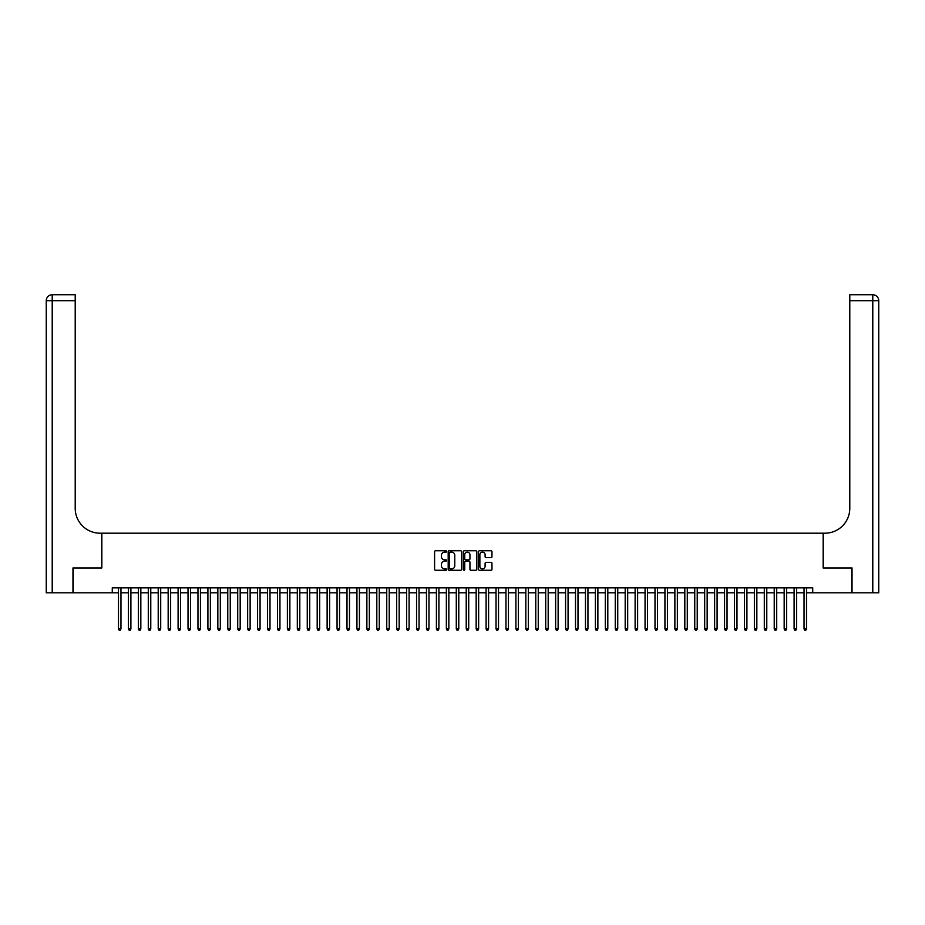 <?xml version="1.0" encoding="UTF-8"?>
<svg xmlns="http://www.w3.org/2000/svg" width="925" height="925" viewBox="0 0 925 925"><rect width="100%" height="100%" fill="white"/><g stroke="black" fill="none" stroke-linecap="round" stroke-linejoin="round"><path stroke-width="1.39" d="M446.602 551.439A0.682 0.682 0 0 0 445.919 550.757L435.559 550.757A0.971 0.971 0 0 0 434.588 551.739L434.588 569.291A0.971 0.971 0 0 0 435.559 570.262L445.919 570.262A0.682 0.682 0 0 0 446.602 569.58A0.682 0.682 0 0 0 445.919 568.898L444.578 568.898A3.122 3.122 0 0 1 441.456 565.776L441.456 564.319A3.122 3.122 0 0 1 444.578 561.197L445.919 561.197A0.682 0.682 0 0 0 446.602 560.515A0.682 0.682 0 0 0 445.919 559.833L444.578 559.833A3.122 3.122 0 0 1 441.456 556.711L441.456 555.243A3.122 3.122 0 0 1 444.578 552.132L445.919 552.132A0.682 0.682 0 0 0 446.602 551.439M491.002 557.636A0.971 0.971 0 0 0 491.973 556.665L491.973 551.739A0.971 0.971 0 0 0 491.002 550.757L479.497 550.757A0.971 0.971 0 0 0 478.514 551.739L478.514 569.291A0.971 0.971 0 0 0 479.497 570.262L491.002 570.262A0.971 0.971 0 0 0 491.973 569.291L491.973 563.348A0.971 0.971 0 0 0 491.002 562.365L486.076 562.365A0.971 0.971 0 0 0 485.105 563.348L485.105 566.297A2.613 2.613 0 0 1 482.492 568.898A2.613 2.613 0 0 1 479.878 566.297L479.878 554.734A2.613 2.613 0 0 1 482.492 552.132A2.613 2.613 0 0 1 485.105 554.734L485.105 556.665A0.971 0.971 0 0 0 486.076 557.636L491.002 557.636M112.272 592.809L73.272 592.809L73.272 567.962L101.843 567.962L101.843 533.193L823.157 533.193L823.157 567.962L851.728 567.962L851.728 592.809L812.728 592.809L812.728 587.837L112.272 587.837L112.272 592.809L118.481 592.809M461.644 551.739A0.971 0.971 0 0 0 460.673 550.757L449.168 550.757A0.971 0.971 0 0 0 448.186 551.739L448.186 569.291A0.971 0.971 0 0 0 449.168 570.262L460.673 570.262A0.971 0.971 0 0 0 461.644 569.291L461.644 551.739M464.327 550.757L475.832 550.757A0.971 0.971 0 0 1 476.814 551.739L476.814 569.291A0.971 0.971 0 0 1 475.832 570.262L470.906 570.262A0.971 0.971 0 0 1 469.935 569.291L469.935 562.169A0.971 0.971 0 0 0 468.963 561.197L465.691 561.197A0.971 0.971 0 0 0 464.72 562.169L464.72 569.58A0.682 0.682 0 0 1 464.038 570.262A0.682 0.682 0 0 1 463.356 569.58L463.356 551.739A0.971 0.971 0 0 1 464.327 550.757M120.967 592.809L128.413 592.809M130.899 592.809L138.357 592.809M140.831 592.809L148.289 592.809M150.775 592.809L158.221 592.809M160.707 592.809L168.165 592.809M170.639 592.809L178.097 592.809M180.583 592.809L188.029 592.809M190.515 592.809L197.962 592.809M200.448 592.809L207.905 592.809M210.38 592.809L217.838 592.809M220.323 592.809L227.77 592.809M230.256 592.809L237.713 592.809M240.188 592.809L247.646 592.809M250.132 592.809L257.578 592.809M260.064 592.809L267.51 592.809M269.996 592.809L277.454 592.809M279.94 592.809L287.386 592.809M289.872 592.809L297.318 592.809M299.804 592.809L307.262 592.809M309.736 592.809L317.194 592.809M319.68 592.809L327.126 592.809M329.612 592.809L337.058 592.809M339.544 592.809L347.002 592.809M349.488 592.809L356.934 592.809M359.42 592.809L366.867 592.809M369.353 592.809L376.81 592.809M379.285 592.809L386.743 592.809M389.228 592.809L396.675 592.809M399.161 592.809L406.607 592.809M409.093 592.809L416.551 592.809M419.037 592.809L426.483 592.809M428.969 592.809L436.415 592.809M438.901 592.809L446.359 592.809M448.833 592.809L456.291 592.809M458.777 592.809L466.223 592.809M468.709 592.809L476.167 592.809M478.641 592.809L486.099 592.809M488.585 592.809L496.031 592.809M498.517 592.809L505.963 592.809M508.449 592.809L515.907 592.809M518.393 592.809L525.839 592.809M528.325 592.809L535.772 592.809M538.257 592.809L545.715 592.809M548.19 592.809L555.648 592.809M558.133 592.809L565.58 592.809M568.066 592.809L575.512 592.809M577.998 592.809L585.456 592.809M587.942 592.809L595.388 592.809M597.874 592.809L605.32 592.809M607.806 592.809L615.264 592.809M617.738 592.809L625.196 592.809M627.682 592.809L635.128 592.809M637.614 592.809L645.06 592.809M647.546 592.809L655.004 592.809M657.49 592.809L664.936 592.809M667.422 592.809L674.868 592.809M677.354 592.809L684.812 592.809M687.287 592.809L694.744 592.809M697.23 592.809L704.677 592.809M707.163 592.809L714.62 592.809M717.095 592.809L724.553 592.809M727.038 592.809L734.485 592.809M736.971 592.809L744.417 592.809M746.903 592.809L754.361 592.809M756.835 592.809L764.293 592.809M766.779 592.809L774.225 592.809M776.711 592.809L784.169 592.809M786.643 592.809L794.101 592.809M796.587 592.809L804.033 592.809M806.519 592.809L812.728 592.809M450.232 552.132A0.682 0.682 0 0 0 449.55 552.815L449.55 568.216A0.682 0.682 0 0 0 450.232 568.898L451.654 568.898A3.122 3.122 0 0 0 454.776 565.776L454.776 555.243A3.122 3.122 0 0 0 451.654 552.132L450.232 552.132M469.935 554.78A2.613 2.613 0 0 0 467.333 552.179A2.613 2.613 0 0 0 464.72 554.78L464.72 558.862A0.971 0.971 0 0 0 465.691 559.833L468.963 559.833A0.971 0.971 0 0 0 469.935 558.862L469.935 554.78M120.967 587.837L120.967 628.965L118.481 628.965L118.481 587.837M120.967 628.965L120.215 630.26L119.221 630.26L118.481 628.965M72.971 567.962L101.738 567.962L101.738 533.193L100.05 533.193A24.836 24.836 0 0 1 75.214 508.357L75.214 300.694L52.216 300.694L52.216 592.809L72.971 592.809L72.971 567.962M52.216 592.809L46.25 592.809L46.25 300.694A5.966 5.966 0 0 1 52.216 294.74L75.214 294.74L75.214 300.694M75.214 294.74L52.216 294.74A5.966 5.966 0 0 0 46.25 300.694L52.216 300.694L52.216 294.74M100.05 533.193A24.836 24.836 0 0 1 75.214 508.357M878.75 592.809L878.75 300.694L878.75 592.809L852.029 592.809L852.029 567.962L823.262 567.962L823.262 533.193L824.95 533.193A24.836 24.836 0 0 0 849.786 508.357L849.786 294.74L872.784 294.74L849.786 294.74M872.784 592.809L872.784 294.74A5.966 5.966 0 0 1 878.75 300.694L878.75 533.193M824.95 533.193A24.836 24.836 0 0 0 849.786 508.357M130.899 587.837L130.899 628.965L128.413 628.965L128.413 587.837M130.899 628.965L130.159 630.26L129.165 630.26L128.413 628.965M140.831 587.837L140.831 628.965L138.357 628.965L138.357 587.837M140.831 628.965L140.091 630.26L139.097 630.26L138.357 628.965M150.775 587.837L150.775 628.965L148.289 628.965L148.289 587.837M150.775 628.965L150.023 630.26L149.029 630.26L148.289 628.965M160.707 587.837L160.707 628.965L158.221 628.965L158.221 587.837M160.707 628.965L159.967 630.26L158.973 630.26L158.221 628.965M170.639 587.837L170.639 628.965L168.165 628.965L168.165 587.837M170.639 628.965L169.899 630.26L168.905 630.26L168.165 628.965M180.583 587.837L180.583 628.965L178.097 628.965L178.097 587.837M180.583 628.965L179.832 630.26L178.837 630.26L178.097 628.965M190.515 587.837L190.515 628.965L188.029 628.965L188.029 587.837M190.515 628.965L189.764 630.26L188.781 630.26L188.029 628.965M200.448 587.837L200.448 628.965L197.962 628.965L197.962 587.837M200.448 628.965L199.708 630.26L198.713 630.26L197.962 628.965M210.38 587.837L210.38 628.965L207.905 628.965L207.905 587.837M210.38 628.965L209.64 630.26L208.645 630.26L207.905 628.965M220.323 587.837L220.323 628.965L217.838 628.965L217.838 587.837M220.323 628.965L219.572 630.26L218.577 630.26L217.838 628.965M230.256 587.837L230.256 628.965L227.77 628.965L227.77 587.837M230.256 628.965L229.516 630.26L228.521 630.26L227.77 628.965M240.188 587.837L240.188 628.965L237.713 628.965L237.713 587.837M240.188 628.965L239.448 630.26L238.453 630.26L237.713 628.965M250.132 587.837L250.132 628.965L247.646 628.965L247.646 587.837M250.132 628.965L249.38 630.26L248.386 630.26L247.646 628.965M260.064 587.837L260.064 628.965L257.578 628.965L257.578 587.837M260.064 628.965L259.312 630.26L258.329 630.26L257.578 628.965M269.996 587.837L269.996 628.965L267.51 628.965L267.51 587.837M269.996 628.965L269.256 630.26L268.262 630.26L267.51 628.965M279.94 587.837L279.94 628.965L277.454 628.965L277.454 587.837M279.94 628.965L279.188 630.26L278.194 630.26L277.454 628.965M289.872 587.837L289.872 628.965L287.386 628.965L287.386 587.837M289.872 628.965L289.12 630.26L288.126 630.26L287.386 628.965M299.804 587.837L299.804 628.965L297.318 628.965L297.318 587.837M299.804 628.965L299.064 630.26L298.07 630.26L297.318 628.965M309.736 587.837L309.736 628.965L307.262 628.965L307.262 587.837M309.736 628.965L308.996 630.26L308.002 630.26L307.262 628.965M319.68 587.837L319.68 628.965L317.194 628.965L317.194 587.837M319.68 628.965L318.928 630.26L317.934 630.26L317.194 628.965M329.612 587.837L329.612 628.965L327.126 628.965L327.126 587.837M329.612 628.965L328.872 630.26L327.878 630.26L327.126 628.965M339.544 587.837L339.544 628.965L337.058 628.965L337.058 587.837M339.544 628.965L338.804 630.26L337.81 630.26L337.058 628.965M349.488 587.837L349.488 628.965L347.002 628.965L347.002 587.837M349.488 628.965L348.737 630.26L347.742 630.26L347.002 628.965M359.42 587.837L359.42 628.965L356.934 628.965L356.934 587.837M359.42 628.965L358.669 630.26L357.674 630.26L356.934 628.965M369.353 587.837L369.353 628.965L366.867 628.965L366.867 587.837M369.353 628.965L368.613 630.26L367.618 630.26L366.867 628.965M379.285 587.837L379.285 628.965L376.81 628.965L376.81 587.837M379.285 628.965L378.545 630.26L377.55 630.26L376.81 628.965M389.228 587.837L389.228 628.965L386.743 628.965L386.743 587.837M389.228 628.965L388.477 630.26L387.483 630.26L386.743 628.965M399.161 587.837L399.161 628.965L396.675 628.965L396.675 587.837M399.161 628.965L398.421 630.26L397.426 630.26L396.675 628.965M409.093 587.837L409.093 628.965L406.607 628.965L406.607 587.837M409.093 628.965L408.353 630.26L407.358 630.26L406.607 628.965M419.037 587.837L419.037 628.965L416.551 628.965L416.551 587.837M419.037 628.965L418.285 630.26L417.291 630.26L416.551 628.965M428.969 587.837L428.969 628.965L426.483 628.965L426.483 587.837M428.969 628.965L428.217 630.26L427.234 630.26L426.483 628.965M438.901 587.837L438.901 628.965L436.415 628.965L436.415 587.837M438.901 628.965L438.161 630.26L437.167 630.26L436.415 628.965M448.833 587.837L448.833 628.965L446.359 628.965L446.359 587.837M448.833 628.965L448.093 630.26L447.099 630.26L446.359 628.965M458.777 587.837L458.777 628.965L456.291 628.965L456.291 587.837M458.777 628.965L458.025 630.26L457.031 630.26L456.291 628.965M468.709 587.837L468.709 628.965L466.223 628.965L466.223 587.837M468.709 628.965L467.969 630.26L466.975 630.26L466.223 628.965M478.641 587.837L478.641 628.965L476.167 628.965L476.167 587.837M478.641 628.965L477.901 630.26L476.907 630.26L476.167 628.965M488.585 587.837L488.585 628.965L486.099 628.965L486.099 587.837M488.585 628.965L487.833 630.26L486.839 630.26L486.099 628.965M498.517 587.837L498.517 628.965L496.031 628.965L496.031 587.837M498.517 628.965L497.766 630.26L496.783 630.26L496.031 628.965M508.449 587.837L508.449 628.965L505.963 628.965L505.963 587.837M508.449 628.965L507.709 630.26L506.715 630.26L505.963 628.965M518.393 587.837L518.393 628.965L515.907 628.965L515.907 587.837M518.393 628.965L517.642 630.26L516.647 630.26L515.907 628.965M528.325 587.837L528.325 628.965L525.839 628.965L525.839 587.837M528.325 628.965L527.574 630.26L526.579 630.26L525.839 628.965M538.257 587.837L538.257 628.965L535.772 628.965L535.772 587.837M538.257 628.965L537.518 630.26L536.523 630.26L535.772 628.965M548.19 587.837L548.19 628.965L545.715 628.965L545.715 587.837M548.19 628.965L547.45 630.26L546.455 630.26L545.715 628.965M558.133 587.837L558.133 628.965L555.648 628.965L555.648 587.837M558.133 628.965L557.382 630.26L556.387 630.26L555.648 628.965M568.066 587.837L568.066 628.965L565.58 628.965L565.58 587.837M568.066 628.965L567.326 630.26L566.331 630.26L565.58 628.965M577.998 587.837L577.998 628.965L575.512 628.965L575.512 587.837M577.998 628.965L577.258 630.26L576.263 630.26L575.512 628.965M587.942 587.837L587.942 628.965L585.456 628.965L585.456 587.837M587.942 628.965L587.19 630.26L586.196 630.26L585.456 628.965M597.874 587.837L597.874 628.965L595.388 628.965L595.388 587.837M597.874 628.965L597.122 630.26L596.128 630.26L595.388 628.965M607.806 587.837L607.806 628.965L605.32 628.965L605.32 587.837M607.806 628.965L607.066 630.26L606.072 630.26L605.32 628.965M617.738 587.837L617.738 628.965L615.264 628.965L615.264 587.837M617.738 628.965L616.998 630.26L616.004 630.26L615.264 628.965M627.682 587.837L627.682 628.965L625.196 628.965L625.196 587.837M627.682 628.965L626.93 630.26L625.936 630.26L625.196 628.965M637.614 587.837L637.614 628.965L635.128 628.965L635.128 587.837M637.614 628.965L636.874 630.26L635.88 630.26L635.128 628.965M647.546 587.837L647.546 628.965L645.06 628.965L645.06 587.837M647.546 628.965L646.806 630.26L645.812 630.26L645.06 628.965M657.49 587.837L657.49 628.965L655.004 628.965L655.004 587.837M657.49 628.965L656.738 630.26L655.744 630.26L655.004 628.965M667.422 587.837L667.422 628.965L664.936 628.965L664.936 587.837M667.422 628.965L666.671 630.26L665.688 630.26L664.936 628.965M677.354 587.837L677.354 628.965L674.868 628.965L674.868 587.837M677.354 628.965L676.614 630.26L675.62 630.26L674.868 628.965M687.287 587.837L687.287 628.965L684.812 628.965L684.812 587.837M687.287 628.965L686.547 630.26L685.552 630.26L684.812 628.965M697.23 587.837L697.23 628.965L694.744 628.965L694.744 587.837M697.23 628.965L696.479 630.26L695.484 630.26L694.744 628.965M707.163 587.837L707.163 628.965L704.677 628.965L704.677 587.837M707.163 628.965L706.423 630.26L705.428 630.26L704.677 628.965M717.095 587.837L717.095 628.965L714.62 628.965L714.62 587.837M717.095 628.965L716.355 630.26L715.36 630.26L714.62 628.965M727.038 587.837L727.038 628.965L724.553 628.965L724.553 587.837M727.038 628.965L726.287 630.26L725.293 630.26L724.553 628.965M736.971 587.837L736.971 628.965L734.485 628.965L734.485 587.837M736.971 628.965L736.219 630.26L735.236 630.26L734.485 628.965M746.903 587.837L746.903 628.965L744.417 628.965L744.417 587.837M746.903 628.965L746.163 630.26L745.168 630.26L744.417 628.965M756.835 587.837L756.835 628.965L754.361 628.965L754.361 587.837M756.835 628.965L756.095 630.26L755.101 630.26L754.361 628.965M766.779 587.837L766.779 628.965L764.293 628.965L764.293 587.837M766.779 628.965L766.027 630.26L765.033 630.26L764.293 628.965M776.711 587.837L776.711 628.965L774.225 628.965L774.225 587.837M776.711 628.965L775.971 630.26L774.977 630.26L774.225 628.965M786.643 587.837L786.643 628.965L784.169 628.965L784.169 587.837M786.643 628.965L785.903 630.26L784.909 630.26L784.169 628.965M796.587 587.837L796.587 628.965L794.101 628.965L794.101 587.837M796.587 628.965L795.835 630.26L794.841 630.26L794.101 628.965M806.519 587.837L806.519 628.965L804.033 628.965L804.033 587.837M806.519 628.965L805.779 630.26L804.785 630.26L804.033 628.965M878.75 300.694L849.786 300.694"/></g></svg>
